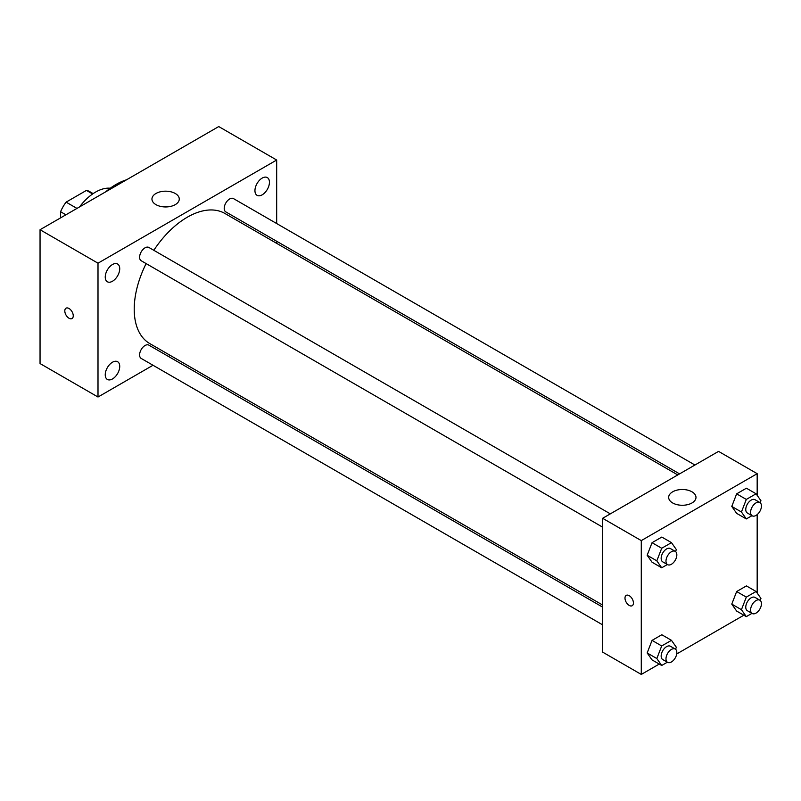 <?xml version="1.0" encoding="UTF-8"?>
<svg xmlns="http://www.w3.org/2000/svg" width="801" height="801" viewBox="0 0 801 801"><rect width="100%" height="100%" fill="white"/><g stroke="black" fill="none" stroke-linecap="round" stroke-linejoin="round"><path stroke-width="1.2" d="M76.966 208.41L66.103 202.142L86.428 190.408A26.443 15.269 120 0 1 89.492 191.499L93.156 193.612M60.576 217.882L60.576 211.724A26.443 15.269 120 0 1 66.103 202.142M65.912 214.798L60.576 211.724M92.626 193.972L86.428 190.408M79.569 206.908A40.981 23.66 -60 0 1 110.268 188.225M105.652 191.85A64.881 37.457 -60 0 1 126.568 179.784M153.011 365.256L98.002 397.016L40.05 363.554L40.05 229.727L218.733 126.568L276.675 160.03L276.675 223.539M262.187 178.092A10.243 5.917 120 0 0 255.499 187.124A10.243 5.917 120 0 0 257.071 195.334A10.243 5.917 120 0 0 267.314 189.416A10.243 5.917 120 0 0 267.314 177.582A10.243 5.917 120 0 0 262.187 178.092M112.49 264.52A10.243 5.917 120 0 0 105.792 273.552A10.243 5.917 120 0 0 107.364 281.762A10.243 5.917 120 0 0 117.607 275.844A10.243 5.917 120 0 0 117.607 264.02A10.243 5.917 120 0 0 112.49 264.52M112.49 362.222A10.243 5.917 120 0 0 105.792 371.243A10.243 5.917 120 0 0 107.364 379.454A10.243 5.917 120 0 0 117.607 373.546A10.243 5.917 120 0 0 117.607 361.712A10.243 5.917 120 0 0 112.49 362.222M98.002 397.016L98.002 263.189L40.05 229.727M98.002 263.189L276.675 160.03M175.269 204.635A13.657 7.89 180 0 1 160.38 206.348A13.657 7.89 180 0 1 151.95 199.059A13.657 7.89 180 0 1 165.607 191.179A13.657 7.89 180 0 1 179.264 199.059A13.657 7.89 180 0 1 175.269 204.635M170.162 355.354L168.36 356.395M73.251 315.814A5.977 3.454 60 0 1 72.01 318.548A5.977 3.454 60 0 1 66.032 315.093A5.977 3.454 60 0 1 66.032 308.195A5.977 3.454 60 0 1 70.638 309.797A5.977 3.454 60 0 1 73.251 315.814M72.01 318.548A5.977 3.454 60 0 1 66.042 315.093A5.977 3.454 60 0 1 66.042 308.195M276.675 241.271L276.675 243.354M694.928 465.021L233.481 198.598A7.68 4.436 120 0 0 229.647 198.978A7.68 4.436 120 0 0 224.21 208.38A7.68 4.436 120 0 0 225.802 211.895L679.578 473.882M602.642 607.128L148.876 345.141A7.68 4.436 120 0 0 145.031 345.521A7.68 4.436 120 0 0 139.604 354.923A7.68 4.436 120 0 0 141.196 358.437L602.642 624.86M610.322 513.862L148.876 247.449A7.68 4.436 120 0 0 145.031 247.829A7.68 4.436 120 0 0 140.025 254.598A7.68 4.436 120 0 0 141.196 260.746L602.642 527.158M146.132 263.599A75.124 43.374 120 0 0 134.218 309.186A75.124 43.374 120 0 0 149.777 343.579L602.642 605.045M677.766 474.923L224.901 213.466A75.124 43.374 120 0 0 153.812 250.302M659.243 664.059L641.281 674.432L602.642 652.124L602.642 518.297L718.547 451.384L757.175 473.681L757.175 495.368M743.849 615.208L676.715 653.966M736.65 513.361L731.774 506.422L736.65 493.847L746.412 488.209L736.65 493.847L731.774 506.422L736.65 513.361L746.312 518.938L741.436 511.999L746.312 499.423L756.074 493.786L760.95 500.725L760.179 502.718M652.044 659.904L647.168 652.965L652.044 640.389L661.806 634.752L652.044 640.389L647.168 652.965L652.044 659.904L661.706 665.481L656.83 658.542L661.706 645.966L671.468 640.329L676.344 647.268L675.573 649.261M757.175 514.602L757.175 593.06M641.281 674.432L641.281 540.605L757.175 473.681M736.65 611.063L731.774 604.114L736.65 591.538L746.412 585.911L736.65 591.538L731.774 604.114L736.65 611.063L746.312 616.63L741.436 609.691L746.312 597.115L756.074 591.488L760.95 598.427L760.179 600.42M652.044 562.212L647.168 555.263L652.044 542.698L661.806 537.06L652.044 542.698L647.168 555.263L652.044 562.212L661.706 567.789L656.83 560.84L661.706 548.264L671.468 542.637L676.344 549.576L675.573 551.569M641.281 540.605L602.642 518.297M672.67 502.958A13.657 7.89 180 0 1 668.665 497.381A13.657 7.89 180 0 1 682.332 489.501A13.657 7.89 180 0 1 695.989 497.381A13.657 7.89 180 0 1 687.558 504.67A13.657 7.89 180 0 1 672.67 502.958M633.431 602.983A5.977 3.454 60 0 1 632.199 605.716A5.977 3.454 60 0 1 626.222 602.272A5.977 3.454 60 0 1 626.222 595.373A5.977 3.454 60 0 1 630.828 596.975A5.977 3.454 60 0 1 633.431 602.983M632.199 605.716A5.977 3.454 60 0 1 626.222 602.272A5.977 3.454 60 0 1 626.222 595.373M667.363 564.525L661.706 567.789M675.253 551.348L670.427 548.565A7.68 4.436 120 0 0 664.51 550.617A7.68 4.436 120 0 0 661.155 558.347A7.68 4.436 120 0 0 662.747 561.861L667.573 564.645A7.68 4.436 120 0 0 675.253 560.209A7.68 4.436 120 0 0 675.253 551.348A7.68 4.436 120 0 0 669.336 553.411A7.68 4.436 120 0 0 665.981 561.131A7.68 4.436 120 0 0 667.573 564.645M656.83 560.84L647.168 555.263M661.706 548.264L652.044 542.698M671.468 542.637L661.806 537.06M751.969 515.674L746.312 518.938M759.859 502.507L755.033 499.714A7.68 4.436 120 0 0 749.115 501.776A7.68 4.436 120 0 0 745.761 509.496A7.68 4.436 120 0 0 747.353 513.01L752.179 515.804A7.68 4.436 120 0 0 759.859 511.368A7.68 4.436 120 0 0 759.859 502.507A7.68 4.436 120 0 0 753.941 504.56A7.68 4.436 120 0 0 750.597 512.29A7.68 4.436 120 0 0 752.179 515.804M741.436 511.999L731.774 506.422M746.312 499.423L736.65 493.847M756.074 493.786L746.412 488.209M667.363 662.217L661.706 665.481M675.253 649.05L670.427 646.257A7.68 4.436 120 0 0 664.51 648.319A7.68 4.436 120 0 0 661.155 656.039A7.68 4.436 120 0 0 662.747 659.553L667.573 662.347A7.68 4.436 120 0 0 675.253 657.911A7.68 4.436 120 0 0 675.253 649.05A7.68 4.436 120 0 0 669.336 651.103A7.68 4.436 120 0 0 665.981 658.833A7.68 4.436 120 0 0 667.573 662.347M656.83 658.542L647.168 652.965M661.706 645.966L652.044 640.389M671.468 640.329L661.806 634.752M751.969 613.366L746.312 616.63M759.859 600.199L755.033 597.416A7.68 4.436 120 0 0 749.115 599.468A7.68 4.436 120 0 0 745.761 607.188A7.68 4.436 120 0 0 747.353 610.702L752.179 613.496A7.68 4.436 120 0 0 759.859 609.06A7.68 4.436 120 0 0 759.859 600.199A7.68 4.436 120 0 0 753.941 602.252A7.68 4.436 120 0 0 750.597 609.982A7.68 4.436 120 0 0 752.179 613.496M741.436 609.691L731.774 604.114M746.312 597.115L736.65 591.538M756.074 591.488L746.412 585.911"/></g></svg>
